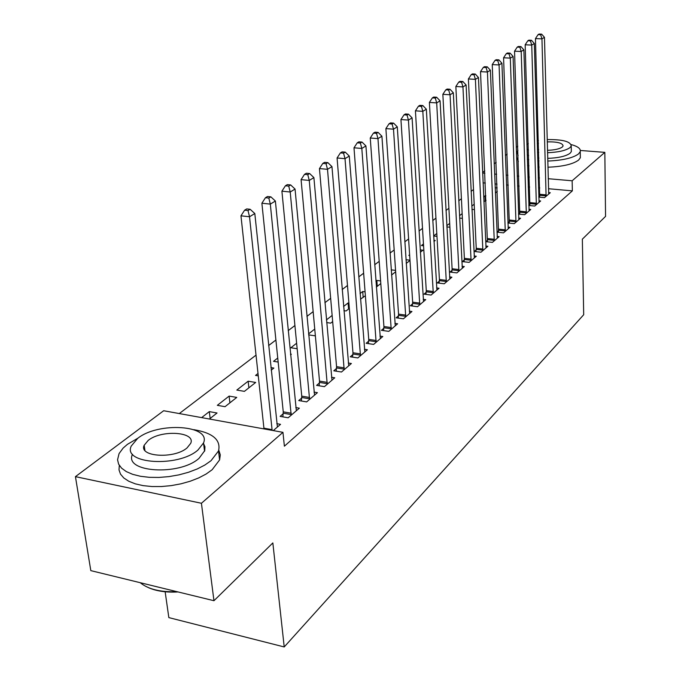 <?xml version="1.0" encoding="UTF-8"?>
<svg xmlns="http://www.w3.org/2000/svg" width="681" height="681" viewBox="0 0 681 681"><rect width="100%" height="100%" fill="white"/><g stroke="black" fill="none" stroke-linecap="round" stroke-linejoin="round"><path stroke-width="1.02" d="M473.516 189.522L471.099 191.361M461.412 198.733L458.756 200.759M448.898 208.267L445.978 210.489M435.942 218.133L432.741 220.567M422.518 228.356L419.019 231.012M408.6 238.954L404.795 241.849M394.171 249.944L390.026 253.094M379.198 261.342L374.695 264.773M363.645 273.192L358.751 276.912M347.472 285.501L342.168 289.544M330.66 298.312L324.914 302.687M313.149 311.643L306.935 316.376M294.916 325.527L288.182 330.651M275.899 340.015L268.62 345.556M256.047 355.124L179.307 413.563M482.599 172.455L484.795 170.82M494.176 163.806L496.151 162.333M505.379 155.438L507.149 154.119M516.215 147.343L517.798 146.16M165.151 591.78L168.837 617.607L284.215 646.95L583.694 314.733L582.349 239.167L605.562 216.379L604.83 152.357L572.151 180.78L548.196 178.711M284.215 646.95L272.843 542.927L213.962 600.719L90.811 570.627L75.438 476.649L163.67 410.737L282.955 432.341L201.423 503.268L75.438 476.649M483.85 201.176L484.838 201.27L486.064 200.299M483.663 196.8L485.868 195.83M528.822 205.475L534.755 206.045L540.663 200.972L538.901 200.81M528.805 205.117L530.048 204.062M459.624 218.073L462.39 218.354M459.505 215.715L462.152 213.647M507.907 222.993L514.266 223.64L520.548 218.243L518.667 218.056M507.907 222.874L509.499 221.521M433.627 236.001L436.972 236.367M433.627 235.984L436.81 233.489M487.622 240.104L485.791 241.661L492.44 242.376L499.13 236.63L497.121 236.418M409.621 254.779L408.821 255.401L409.664 255.503M420.177 249.876L422.969 250.191L420.322 252.276M464.28 259.929L462.322 261.589L469.149 262.381L476.3 256.243L474.129 255.996M391.192 269.846L395.567 270.383M391.549 275.03L395.661 271.779M439.322 281.134L437.228 282.913L444.233 283.773L451.886 277.201L449.554 276.92M360.496 299.18L365.374 295.724M360.053 293.579L362.718 291.502L365.076 291.808M412.575 303.854L410.328 305.76L417.521 306.714L425.736 299.657L423.207 299.334M326.667 322.573L330.694 323.143L332.668 321.585M326.429 319.908L332.141 315.439M383.837 328.268L381.42 330.319L388.808 331.366L397.644 323.781L394.912 323.398M296.627 343.241L290.855 347.761L297.163 348.715M352.877 354.563L350.272 356.784L357.865 357.934L367.399 349.753L364.42 349.31M258.039 373.46L255.545 375.41L258.295 375.861M270.927 367.604L273.864 368.08L271.2 370.183M319.432 382.977L316.605 385.378L324.42 386.655L334.737 377.793L331.485 377.274M217.324 405.331L225.028 406.685L236.758 397.415L229.114 396.104L217.324 405.331M283.185 413.767L280.121 416.38L288.157 417.793L299.359 408.174L295.784 407.561M282.955 432.341L284.386 446.191L572.355 190.867L548.469 188.722M539.761 187.939L538.526 187.828M529.648 187.037L528.226 186.909M519.16 186.092L517.551 185.947M508.298 185.121L506.485 184.951M497.019 184.108L494.993 183.921M485.323 183.053L483.05 182.849M273.26 430.588L280.538 424.34L276.792 423.667M201.644 417.615L209.305 411.613L217.043 413.001L209.425 419.019M301.683 398.062L298.738 400.556L306.663 401.901L317.406 392.673L314.001 392.111M236.818 390.068L244.419 391.354L255.681 382.45L248.148 381.207L236.818 390.068M336.491 368.489L333.775 370.796L341.479 372.013L351.387 363.501L348.272 363.016M277.746 358.027L273.541 361.322L278.154 362.045M290.506 354.12L291.349 354.248L290.574 354.861M368.651 341.164L366.14 343.301L373.631 344.399L382.807 336.516L379.955 336.108M308.663 334.873L314.733 335.767L315.32 335.299M308.57 333.894L314.75 329.059M398.47 315.839L396.138 317.814L403.424 318.81L411.945 311.498L409.315 311.149M343.931 310.681L346.084 310.97L349.344 308.399M343.582 306.484L348.093 302.951L348.902 303.054M426.187 292.294L424.016 294.132L431.107 295.043L439.041 288.233L436.615 287.935M375.903 281.176L376.84 280.444L380.611 280.921M376.338 287.059L380.807 283.526M452.014 270.348L449.988 272.068L456.9 272.894L464.297 266.543L462.05 266.28M405.961 259.708L409.962 260.176M406.199 263.445L409.979 260.457M476.147 249.85L474.248 251.459L480.982 252.217L487.902 246.275L485.817 246.045M423.454 243.943L421.411 245.543L423.565 245.781M433.874 240.342L435.236 240.487L433.942 241.508M498.739 230.663L496.96 232.17L503.523 232.859L510.009 227.292L508.06 227.088M446.864 226.909L449.903 227.224M446.796 225.675L449.698 223.394M518.53 214.098L524.668 214.702L530.763 209.476L528.941 209.297M518.522 213.86L519.935 212.659M471.95 209.501L474.436 209.493M471.788 206.105L474.197 204.215M538.799 197.107L544.536 197.643L550.274 192.723L548.571 192.57M538.782 196.647L539.854 195.728M495.147 187.811L497.173 187.888M495.359 192.953L497.317 191.404M539.48 177.954L538.237 177.843M529.333 177.069L527.911 176.949M518.82 176.158L517.211 176.021M507.932 175.221L506.111 175.06M496.628 174.242L494.593 174.064M484.898 173.221L482.625 173.025M580.374 150.475L604.83 152.357M213.962 600.719L201.423 503.268M572.355 190.867L572.151 180.78M210.148 418.457L209.305 411.613M229.906 402.829L229.114 396.104M248.88 387.829L248.148 381.207M348.587 308.995L348.093 302.951M363.177 297.461L362.718 291.502M377.265 286.318L376.84 280.444M485.238 200.955L485.008 195.753M495.479 192.859L495.266 187.718M272.145 430.383L249.527 216.754L254.813 213.545L277.414 427.013M263.998 428.911L240.963 215.826L249.527 216.754L248.02 210.557L250.14 209.28L246.726 208.922L244.598 210.191L248.02 210.557M244.598 210.191L240.963 215.826M254.813 213.545L250.14 209.28M291.204 415.172L270.323 204.104L275.379 201.031L296.363 410.745M282.862 416.857L283.253 411.826L261.887 203.227L270.323 204.104L268.825 198.06L270.859 196.843L267.488 196.503L265.454 197.72L268.825 198.06M265.454 197.72L261.887 203.227M275.379 201.031L270.859 196.843M309.591 399.389L290.217 192.008L295.052 189.063L314.537 395.142M301.368 401.007L301.751 396.155L281.908 191.182L290.217 192.008L288.727 186.109L290.668 184.943L287.348 184.619L285.407 185.785L288.727 186.109M285.407 185.785L281.908 191.182M295.052 189.063L290.668 184.943M138.141 438.036L127.424 444.344L123.116 448.098L119.064 453.597L117.558 459.777L118.622 464.153L121.567 468.136L126.3 471.584L132.667 474.334L140.448 476.274L149.326 477.33L158.962 477.441L168.973 476.606L178.95 474.861L188.501 472.265L197.243 468.954L204.845 465.038L211.033 460.697L218.507 450.975C221.104 440.02 212.881 432.912 193.83 429.66M119.303 465.378L119.005 469.89L120.511 474.138L123.797 477.977L128.786 481.254L135.289 483.842L143.104 485.63L151.914 486.54L161.414 486.54L171.212 485.621L180.95 483.825L190.237 481.212L198.741 477.909L206.13 474.027L212.157 469.728L219.597 459.922L220.295 454.857L218.78 450.132M203.602 443.646L204.955 446.745L204.743 450.66L199.022 458.347C179.452 476.096 123.542 472.401 132.48 454.27M197.958 450.03L203.517 442.973C211.468 425.055 158.12 421.624 137.656 438.402L131.271 446.029C122.282 464.016 178.32 467.634 197.958 450.03M148.186 440.428L144.168 445.28C138.498 456.857 174.293 459.173 187.045 447.919L190.723 443.314C195.958 431.763 161.286 429.524 148.186 440.428M140.218 582.698C148.296 589.295 160.512 592.283 176.873 591.661M178.064 591.951C166.402 592.615 156.553 591.185 148.518 587.677M547.737 161.048C562.523 160.435 572.781 158.069 578.492 153.966L580.246 151.625C580.919 148.747 577.888 146.398 571.163 144.576M547.899 167.22C562.668 166.615 572.9 164.232 578.603 160.086L580.357 157.72L580.323 155.906M571.316 150.28L571.342 151.591L570.04 153.302C565.826 156.272 558.369 157.966 547.66 158.375M547.515 152.706C558.233 152.289 565.707 150.612 569.92 147.666L571.231 145.972C570.669 141.503 562.642 139.375 547.166 139.596M538.399 140.533L537.156 140.763M528.277 143.623L526.881 144.551M537.403 149.258L538.662 149.565M547.447 150.314C554.479 150.084 559.407 149.011 562.225 147.079L563.085 145.972C562.693 143.044 557.407 141.682 547.226 141.878M538.475 143.24L537.241 143.648M527.026 149.199L528.482 150.024M537.488 152.246L538.739 152.391M538.901 158.052L537.658 157.907M528.66 155.651L527.205 154.817M517.126 157.992L518.326 161.525M527.545 165.5L528.975 165.806M537.922 166.99L539.165 167.075M517.943 150.322L516.922 151.948L518.113 155.438M527.349 159.363L528.788 159.66M537.743 160.827L538.986 160.903M327.229 384.246L309.259 180.414L313.898 177.596L331.979 380.168M319.134 385.786L319.508 381.105L301.079 179.648L309.259 180.414L307.778 174.659L309.642 173.544L306.373 173.238L304.509 174.353L307.778 174.659M304.509 174.353L301.079 179.648M313.898 177.596L309.642 173.544M344.169 369.698L327.51 169.314L331.962 166.615L348.74 365.774M336.201 371.179L336.567 366.659L319.449 168.59L327.51 169.314L326.046 163.687L327.825 162.614L324.607 162.333L322.82 163.406L326.046 163.687M322.82 163.406L319.449 168.59M331.962 166.615L327.825 162.614M360.462 355.712L345.02 158.664L349.285 156.068L364.846 351.941M352.605 357.133L352.962 352.758L337.078 157.983L345.02 158.664L343.556 153.165L345.276 152.135L342.1 151.872L340.381 152.902L343.556 153.165M340.381 152.902L337.078 157.983M349.285 156.068L345.276 152.135M376.125 342.254L361.824 148.441L365.927 145.947L380.356 338.627M368.387 343.633L368.736 339.393L353.992 147.803L361.824 148.441L360.377 143.061L362.02 142.074L358.896 141.827L357.244 142.814L360.377 143.061M357.244 142.814L353.992 147.803M365.927 145.947L362.02 142.074M391.209 329.306L377.972 138.618L381.913 136.226L395.278 325.807M383.582 330.625L383.922 326.522L370.251 138.013L377.972 138.618L376.533 133.357L378.117 132.403L375.035 132.174L373.443 133.118L376.533 133.357M373.443 133.118L370.251 138.013M381.913 136.226L378.117 132.403M405.74 316.827L393.499 129.177L397.287 126.87L409.664 313.456M398.223 318.104L398.555 314.128L385.889 128.607L393.499 129.177L392.069 124.027L393.592 123.108L390.553 122.886L389.03 123.797L392.069 124.027M389.03 123.797L385.889 128.607M397.287 126.87L393.592 123.108M419.751 304.799L408.438 120.086L412.09 117.864L423.531 301.547M412.345 306.033L412.66 302.168L400.939 119.55L408.438 120.086L407.025 115.046L408.489 114.161L405.484 113.957L404.02 114.834L407.025 115.046M404.02 114.834L400.939 119.55M412.09 117.864L408.489 114.161M433.269 293.188L422.824 111.335L426.34 109.198L436.913 290.055M425.957 294.388L426.272 290.634L415.427 110.833L422.824 111.335L421.42 106.398L422.833 105.546L419.871 105.351L418.457 106.193L421.42 106.398M418.457 106.193L415.427 110.833M426.34 109.198L422.833 105.546M446.31 281.994L436.691 102.899L440.079 100.839L449.835 278.963M439.109 283.143L439.415 279.499L429.388 102.422L436.691 102.899L435.295 98.055L436.649 97.238L433.737 97.06L432.375 97.877L435.295 98.055M432.375 97.877L429.388 102.422M440.079 100.839L436.649 97.238M458.909 271.174L450.056 94.77L453.325 92.786L462.314 268.246M451.809 272.289L452.099 268.748L442.854 94.318L450.056 94.77L448.668 90.02L449.979 89.237L447.111 89.058L445.791 89.849L448.668 90.02M445.791 89.849L442.854 94.318M453.325 92.786L449.979 89.237M471.09 260.712L462.952 86.921L466.11 85.006L474.385 257.886M464.076 261.793L464.374 258.354L455.853 86.504L462.952 86.921L461.582 82.265L462.85 81.507L460.007 81.345L458.739 82.103L461.582 82.265M458.739 82.103L455.853 86.504M466.11 85.006L462.85 81.507M482.863 250.599L475.406 79.345L478.454 77.498L486.047 247.867M475.951 251.655L476.232 248.301L468.4 78.953L475.406 79.345L474.044 74.782L475.27 74.042L472.469 73.888L471.243 74.621L474.044 74.782M471.243 74.621L468.4 78.953M478.454 77.498L475.27 74.042M494.261 240.819L487.443 72.033L490.38 70.237L497.343 238.171M487.434 241.84L480.522 71.65L487.443 72.033L486.089 67.547L487.273 66.832L484.506 66.687L483.323 67.402L486.089 67.547M483.323 67.402L480.522 71.65M490.38 70.237L487.273 66.832M505.285 231.344L499.071 64.95L501.914 63.222L508.273 228.782M498.552 232.34L492.244 64.601L499.071 64.95L497.734 60.549L498.875 59.86L496.151 59.724L495.002 60.413L497.734 60.549M495.002 60.413L492.244 64.601M501.914 63.222L498.875 59.86M515.968 222.176L510.316 58.115L513.074 56.438L518.862 219.691M509.32 223.138L503.582 57.774L510.316 58.115L508.988 53.79L510.095 53.118L507.405 52.99L506.298 53.654L508.988 53.79M506.298 53.654L503.582 57.774M513.074 56.438L510.095 53.118M526.319 213.281L521.203 51.492L523.868 49.866L529.128 210.88M519.756 214.217L514.547 51.177L521.203 51.492L519.884 47.236L520.956 46.597L518.301 46.478L517.228 47.117L519.884 47.236M517.228 47.117L514.547 51.177M523.868 49.866L520.956 46.597M536.364 204.666L531.742 45.082L534.33 43.507L539.08 202.334M529.878 205.577L525.17 44.784L531.742 45.082L530.439 40.903L531.478 40.281L528.856 40.162L527.809 40.783L530.439 40.903M527.809 40.783L525.17 44.784M534.33 43.507L531.478 40.281M546.094 196.307L541.957 38.868L544.459 37.344L548.733 194.042M539.692 197.192L535.462 38.587L541.957 38.868L540.663 34.765L541.667 34.161L539.071 34.05L538.067 34.654L540.663 34.765M538.067 34.654L535.462 38.587M544.459 37.344L541.667 34.161M272.111 429.651L263.964 428.179M291.272 414.593L283.245 413.188M291.281 413.231L283.253 411.826M309.651 398.819L301.743 397.491M309.668 397.483L301.751 396.155M327.289 383.684L319.491 382.416M327.306 382.373L319.508 381.105M344.228 369.145L336.542 367.944M344.254 367.851L336.567 366.659M360.521 355.167L352.937 354.026M360.538 353.899L352.962 352.758M376.184 341.726L368.71 340.636M376.21 340.483L368.736 339.393M391.269 328.787L383.897 327.748M391.294 327.561L383.922 326.522M405.799 316.316L398.53 315.329M405.825 315.107L398.555 314.128M419.802 304.296L412.635 303.351M419.836 303.113L412.66 302.168M433.32 292.702L426.238 291.8M433.354 291.536L426.272 290.634M446.361 281.508L439.381 280.649M446.395 280.359L439.415 279.499M458.96 270.697L452.065 269.872M459.003 269.565L452.099 268.748M471.141 260.244L464.331 259.461M471.175 259.129L464.374 258.354M482.914 250.14L476.198 249.391M482.957 249.05L476.232 248.301M494.304 240.367L487.673 239.652M494.346 239.286L487.715 238.571M505.336 230.902L498.781 230.221M505.379 229.837L498.824 229.156M516.019 221.734L509.55 221.078M516.062 220.687L509.592 220.031M526.37 212.855L519.978 212.225M526.413 211.817L520.02 211.195M536.407 204.24L530.09 203.636M536.449 203.219L530.133 202.623M546.145 195.89L539.905 195.311M546.188 194.885L539.948 194.306M218.507 450.975L219.597 459.922M204.555 451.239L203.517 442.973M144.9 450.362L144.168 445.28M580.246 151.625L580.357 157.72M571.342 151.591L571.231 145.972"/></g></svg>
